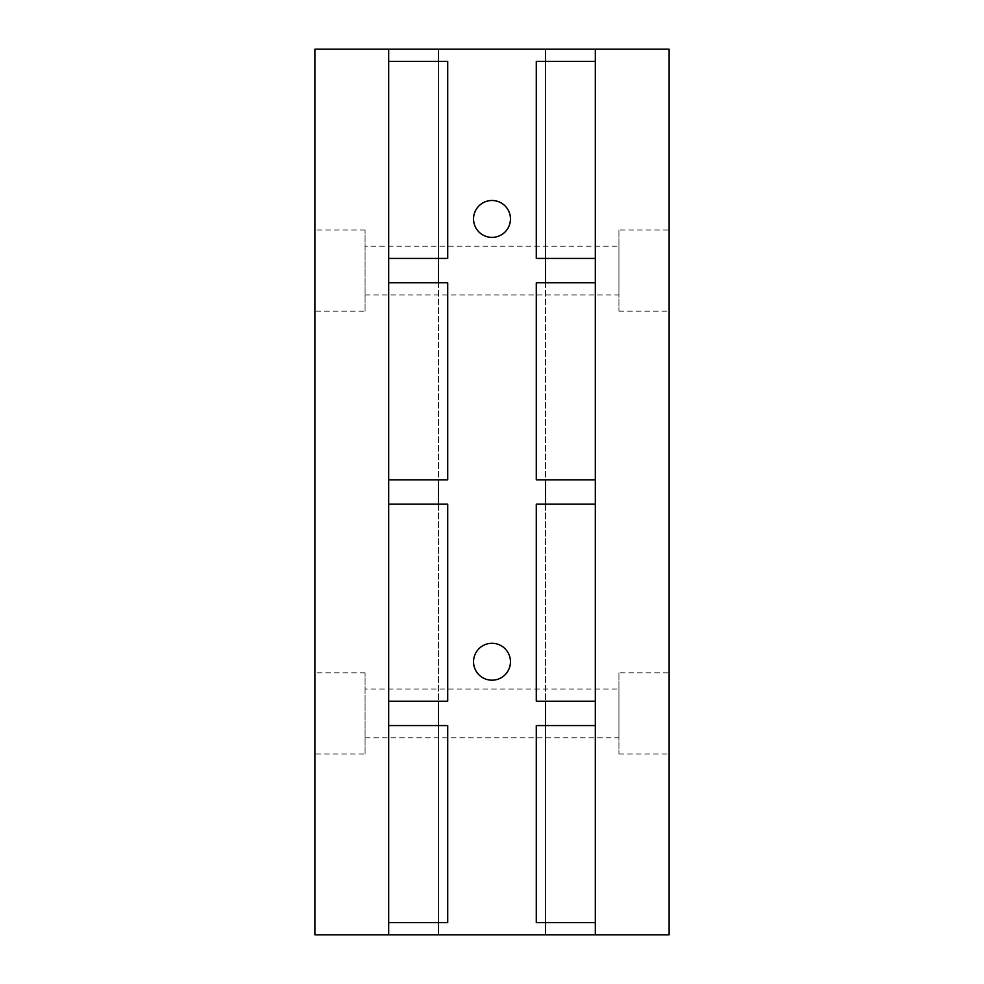 <?xml version="1.0" encoding="UTF-8"?>
<svg xmlns="http://www.w3.org/2000/svg" width="984" height="984" viewBox="0 0 984 984"><rect width="100%" height="100%" fill="white"/><g stroke="black" fill="none" stroke-linecap="round" stroke-linejoin="round"><path stroke-width="0.74" stroke-dasharray="4.92 3.69" d="M492 237.39A18.45 18.45 0 0 1 473.55 218.94A18.45 18.45 0 0 1 492 200.49A18.45 18.45 0 0 1 510.45 218.94A18.45 18.45 0 0 1 492 237.39M492 680.19A18.45 18.45 0 0 1 473.55 661.74A18.45 18.45 0 0 1 492 643.29A18.45 18.45 0 0 1 510.45 661.74A18.45 18.45 0 0 1 492 680.19M365.064 753.99L365.064 672.81L365.064 753.99L314.88 753.99L314.88 672.81L314.88 753.99M365.064 672.81L314.88 672.81M365.064 311.19L365.064 230.01L365.064 311.19L314.88 311.19L314.88 230.01L314.88 311.19M365.064 230.01L314.88 230.01M618.936 672.81L618.936 753.99L618.936 672.81L669.12 672.81L669.12 753.99L669.12 672.81M618.936 753.99L669.12 753.99M365.064 689.046L365.064 737.754L365.064 689.046L618.936 689.046L618.936 737.754L618.936 689.046M365.064 737.754L618.936 737.754M618.936 230.01L618.936 311.19L618.936 230.01L669.12 230.01L669.12 311.19L669.12 230.01M618.936 311.19L669.12 311.19M365.064 246.246L365.064 294.954L365.064 246.246L618.936 246.246L618.936 294.954L618.936 246.246M365.064 294.954L618.936 294.954M388.68 258.423L447.72 258.423L447.72 61.377L388.68 61.377L388.68 258.423L388.68 61.377M388.68 479.823L447.72 479.823L447.72 282.777L388.68 282.777L388.68 479.823L388.68 282.777M388.68 49.2L388.68 934.8M388.68 725.577L388.68 922.623L388.68 725.577L447.72 725.577L447.72 922.623L388.68 922.623M388.68 504.177L388.68 701.223L388.68 504.177L447.72 504.177L447.72 701.223L388.68 701.223M314.88 49.2L314.88 934.8L669.12 934.8L669.12 49.2L314.88 49.2M438.495 61.377L438.495 258.423M438.495 282.777L438.495 479.823M438.495 504.177L438.495 701.223M438.495 725.577L438.495 922.623M438.495 49.2L438.495 934.8M545.505 49.2L545.505 934.8M545.505 61.377L545.505 258.423M545.505 282.777L545.505 479.823M545.505 504.177L545.505 701.223M545.505 725.577L545.505 922.623M595.32 49.2L595.32 934.8M595.32 61.377L595.32 258.423L595.32 61.377L536.28 61.377L536.28 258.423L595.32 258.423M595.32 282.777L595.32 479.823L595.32 282.777L536.28 282.777L536.28 479.823L595.32 479.823M595.32 504.177L595.32 701.223L595.32 504.177L536.28 504.177L536.28 701.223L595.32 701.223M595.32 725.577L595.32 922.623L595.32 725.577L536.28 725.577L536.28 922.623L595.32 922.623"/><path stroke-width="1.48" d="M492 200.49A18.45 18.45 0 0 0 473.55 218.94A18.45 18.45 0 0 0 492 237.39A18.45 18.45 0 0 0 510.45 218.94A18.45 18.45 0 0 0 492 200.49M492 643.29A18.45 18.45 0 0 0 473.55 661.74A18.45 18.45 0 0 0 492 680.19A18.45 18.45 0 0 0 510.45 661.74A18.45 18.45 0 0 0 492 643.29M388.68 61.377L447.72 61.377L447.72 258.423L388.68 258.423M388.68 282.777L447.72 282.777L447.72 479.823L388.68 479.823M388.68 49.2L388.68 934.8L314.88 934.8L314.88 49.2L438.495 49.2L438.495 61.377M438.495 922.623L438.495 934.8L388.68 934.8M438.495 258.423L438.495 282.777M438.495 479.823L438.495 504.177M438.495 701.223L438.495 725.577M545.505 922.623L545.505 934.8L438.495 934.8M595.32 49.2L595.32 934.8L669.12 934.8L669.12 49.2L438.495 49.2M545.505 49.2L545.505 61.377M545.505 258.423L545.505 282.777M545.505 479.823L545.505 504.177M545.505 701.223L545.505 725.577M595.32 934.8L545.505 934.8M388.68 922.623L447.72 922.623L447.72 725.577L388.68 725.577M388.68 701.223L447.72 701.223L447.72 504.177L388.68 504.177M595.32 922.623L536.28 922.623L536.28 725.577L595.32 725.577M595.32 701.223L536.28 701.223L536.28 504.177L595.32 504.177M595.32 479.823L536.28 479.823L536.28 282.777L595.32 282.777M595.32 258.423L536.28 258.423L536.28 61.377L595.32 61.377"/></g></svg>
